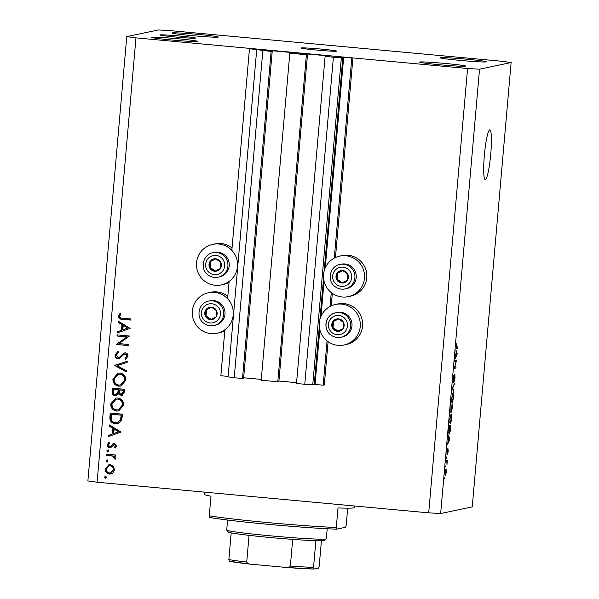 <?xml version="1.0" encoding="UTF-8"?>
<svg xmlns="http://www.w3.org/2000/svg" width="599" height="599" viewBox="0 0 599 599"><rect width="100%" height="100%" fill="white"/><g stroke="black" fill="none" stroke-linecap="round" stroke-linejoin="round"><path stroke-width="0.9" d="M289.819 53.199L306.403 54.726L277.794 381.765L261.209 380.23L289.819 53.199L295.127 52.877L271.931 50.713L269.67 50.975L272.223 51.237L271.122 51.469L249.476 48.706L231.835 250.36M229.118 281.418L227.605 298.706M224.887 329.757L220.866 375.738L228.122 376.412M249.476 48.706L352.923 57.916L335.462 257.525M256.694 49.859L228.084 376.891L234.224 377.737L262.834 50.705M271.122 51.469L242.513 378.501L234.224 377.737M272.223 51.237L243.613 378.276L242.513 378.501M261.284 379.407L243.651 377.774M352.923 57.916L333.388 57.219L325.1 56.456L329.787 56.059L307.205 53.97L304.943 54.232L307.504 54.494L278.887 381.533L277.794 381.765M307.504 54.494L306.403 54.726M296.557 382.664L278.932 381.039M325.1 56.456L296.49 383.487L304.779 384.259L333.388 57.219M341.363 57.684L312.745 384.715L304.779 384.259M319.327 326.492L314.258 384.393L312.745 384.715M314.258 384.393L323.168 385.194L327.047 340.913M351.785 58.155L334.287 258.109M331.277 292.574L330.056 306.448M328.095 341.707L324.314 384.947L323.168 385.194M332.325 293.36L331.232 305.864M348.289 296.64L350.572 296.161A20.71 20.531 -101.9 0 0 366.768 277.786A20.71 20.531 -101.9 0 0 342.029 255.631L339.745 256.11A20.71 20.531 -101.9 0 0 323.55 274.484A20.71 20.531 -101.9 0 0 348.289 296.64A20.71 20.531 -101.9 0 0 364.477 278.265A20.71 20.531 -101.9 0 0 339.745 256.11M335.515 304.457L337.799 303.97A20.71 20.531 78.1 0 1 362.537 326.126A20.71 20.531 78.1 0 1 346.342 344.507L344.058 344.987A20.71 20.531 78.1 0 1 319.327 322.831A20.71 20.531 78.1 0 1 335.515 304.457A20.71 20.531 78.1 0 1 360.246 326.612A20.71 20.531 78.1 0 1 344.058 344.987M229.028 282.436A20.71 20.531 78.1 0 1 223.577 284.428L221.286 284.914A20.71 20.531 78.1 0 1 196.554 262.751A20.71 20.531 78.1 0 1 212.742 244.377A20.71 20.531 78.1 0 1 237.474 266.533A20.71 20.531 78.1 0 1 221.286 284.914M217.055 333.254A20.71 20.531 -101.9 0 0 233.243 314.879A20.71 20.531 -101.9 0 0 208.512 292.724A20.71 20.531 -101.9 0 0 192.324 311.098A20.71 20.531 -101.9 0 0 217.055 333.254L219.346 332.774A20.71 20.531 -101.9 0 0 224.797 330.775M336.578 51.2A17.858 0.689 5 0 0 336.72 51.132A17.858 0.689 5 0 0 320.113 48.991A17.858 0.689 5 0 0 301.297 47.942A17.858 0.689 5 0 0 301.147 48.017A17.858 0.689 5 0 0 317.762 50.159A17.858 0.689 5 0 0 336.578 51.2M195.461 38.164A17.858 0.689 5 0 0 195.611 38.096A17.858 0.689 5 0 0 179.004 35.955A17.858 0.689 5 0 0 160.188 34.907A17.858 0.689 5 0 0 160.038 34.982A17.858 0.689 5 0 0 176.653 37.123A17.858 0.689 5 0 0 195.461 38.164M490.753 154.063A24.993 3.13 95.3 0 0 489.855 129.848A24.993 3.13 95.3 0 0 484.351 155.411A24.993 3.13 95.3 0 0 485.25 179.625A24.993 3.13 95.3 0 0 490.753 154.063M218.111 37.138A23.211 0.891 5 0 0 218.306 37.041A23.211 0.891 5 0 0 196.712 34.263A23.211 0.891 5 0 0 172.25 32.9A23.211 0.891 5 0 0 172.055 32.997A23.211 0.891 5 0 0 193.649 35.775A23.211 0.891 5 0 0 218.111 37.138M486.223 61.907A23.211 0.891 5 0 0 486.418 61.809A23.211 0.891 5 0 0 464.824 59.024A23.211 0.891 5 0 0 440.362 57.669A23.211 0.891 5 0 0 440.168 57.766A23.211 0.891 5 0 0 461.762 60.544A23.211 0.891 5 0 0 486.223 61.907M465.625 66.242A23.211 0.891 5 0 0 465.82 66.152A23.211 0.891 5 0 0 444.226 63.367A23.211 0.891 5 0 0 419.764 62.011A23.211 0.891 5 0 0 419.57 62.101A23.211 0.891 5 0 0 441.164 64.887A23.211 0.891 5 0 0 465.625 66.242M197.513 41.481A23.211 0.891 5 0 0 197.707 41.383A23.211 0.891 5 0 0 176.113 38.598A23.211 0.891 5 0 0 151.652 37.243A23.211 0.891 5 0 0 151.457 37.34A23.211 0.891 5 0 0 173.051 40.118A23.211 0.891 5 0 0 197.513 41.481M170.296 30.639L501.91 61.27L511.119 62.536L472.244 506.881L440.662 513.538L428.704 512.849L97.09 482.217L87.881 480.945L126.756 36.606L158.338 29.95L170.296 30.639M126.688 336.9L117 336.009L117.097 334.886L129.444 336.032L118.984 343.586L128.703 344.485L128.605 345.601L116.258 344.462L127.153 336.803L117 336.009M118.168 357.663L119.418 357.326L123.439 353.38L125.386 352.863C127.168 353.223 128.044 354.331 127.999 356.195L125.618 359.31L124.944 358.232L126.741 355.948L125.341 353.979L123.671 354.653L118.916 358.726L118.055 358.779C116.004 358.329 114.993 357.041 115.023 354.915L118.055 351.381L118.587 352.489L116.288 355.027L118.168 357.663L119.141 357.536M125.341 353.979L124.794 354.016L125.341 353.979M114.416 365.517L127.235 361.234L127.13 362.425L117.037 365.675L126.404 370.721L126.299 371.919L114.431 365.353M112.912 379.062L117.958 373.199L119.92 373.095C123.851 373.798 125.85 376.157 125.902 380.163L120.863 386.078L118.834 386.183C114.896 385.464 112.926 383.09 112.912 379.062L118.19 373.155M110.733 403.943L115.779 398.08L117.741 397.983C121.679 398.687 123.671 401.038 123.723 405.044L118.684 410.966L116.655 411.064C112.724 410.345 110.748 407.971 110.733 403.943L116.011 398.036M109.22 424.848L121.043 432.051L108.194 436.656L108.299 435.443L112.417 433.968L112.912 428.33L109.115 426.069L109.22 424.848M104.496 477.074L105.611 476.13L106.555 477.268L105.431 478.204L104.496 477.074L106.075 476.04M105.746 478.189L104.952 476.976M511.119 62.536L479.537 69.192L467.579 68.511L428.704 512.849M467.579 68.511L135.966 37.872L97.09 482.217M227.815 296.31A20.71 20.531 -101.9 0 0 210.803 292.237L208.512 292.724M212.742 244.377L215.034 243.898A20.71 20.531 78.1 0 1 232.045 247.971M110.261 464.667L113.353 466.209L114.544 469.811L112.754 473.128L109.437 474.071C106.607 473.547 105.192 471.84 105.207 468.942L108.853 464.742L110.261 464.667M105.903 460.968L107.026 460.025L107.962 461.155L106.839 462.099L105.903 460.968L107.483 459.927M107.154 462.084L106.36 460.871M106.555 455.315L106.659 454.199L115.682 455.03L115.585 456.153L114.252 456.026L115.547 458.385L115.15 459.328L112.672 456.086L106.555 455.315L107.101 454.244M106.787 450.912L107.902 449.976L108.838 451.107L107.723 452.05L106.787 450.912L108.359 449.879M108.037 452.028L107.243 450.822M111.122 447.431L109.692 447.73C108.09 447.431 107.303 446.465 107.318 444.825L108.763 442.339L109.535 443.155L108.426 444.87L109.744 446.607L110.628 446.382L113.046 443.634L114.476 443.342L116.64 445.858L115.15 448.074L114.446 447.243L115.532 445.761L114.424 444.465L110.448 447.685M115.472 447.812L114.903 447.146L115.989 445.663L114.881 444.368L113.578 444.698M109.744 446.607L111.085 446.285L111.676 445.087M112.14 444.99L113.705 443.387M115.382 423.815C111.429 423.208 109.602 420.91 109.917 416.904L110.253 413.048L122.6 414.186L121.59 420.61L117.681 423.695L115.839 423.718C111.886 423.111 110.066 420.812 110.373 416.807L110.703 413.085M112.14 391.529L112.432 388.167L124.779 389.305L124.57 391.731L122.091 395.355L121.163 395.4L118.662 393.723L116.333 395.774L115.293 395.827C113.039 395.333 111.991 393.895 112.14 391.529L112.597 391.432L112.882 388.204M118.295 321.169L130.11 328.372L117.262 332.977L117.367 331.764L121.485 330.289L121.979 324.651L118.19 322.389L118.295 321.169M119.688 316.19C120.01 317.672 121.02 318.346 122.72 318.204L130.934 318.96L130.837 320.076L122.496 319.312C119.995 319.424 118.639 318.324 118.43 316.01L120.114 313.142L121.005 313.883L119.688 316.19M456.109 361.511L454.836 361.781L454.948 360.493L456.55 360.149L454.693 367.045L455.974 366.775L455.861 368.071L454.259 368.407L456.109 361.511L454.873 361.399L456.431 361.526M454.873 374.622L455 378.141L454.184 382.065L454.559 376.352L453.458 382.529L453.338 378.71L454.237 374.435L453.57 381.241L454.903 374.622M453.735 392.36L452.477 388.773L452.589 387.441L454.521 383.382L452.724 388.002L453.855 391.012L453.735 392.36M452.829 393.446C453.323 393.199 453.458 394.786 453.241 398.208C452.866 401.6 452.447 403.292 451.99 403.299L451.601 398.545L452.904 393.446M451.025 414.134C451.511 413.879 451.646 415.466 451.436 418.888C451.054 422.28 450.635 423.98 450.178 423.98L449.789 419.225L451.099 414.126M448.696 437.307L448.434 434.979L449.684 438.61L449.579 439.876L447.625 444.188L448.696 437.307M444.817 478.878L444.93 477.583L444.593 478.856M479.537 69.192L440.662 513.538M445.342 475.718L445.454 475.733C445.087 475.973 444.982 474.857 445.139 472.386L446.045 468.785L446.345 472.132L445.386 475.733M445.866 466.921L445.978 465.633L445.641 466.898M446.719 461.836L446.075 461.964L446.188 460.668L447.348 460.421L446.959 464.472L446.891 462.016M446.629 458.198L446.742 456.902L446.405 458.175M448.059 448.853L448.142 451.653L447.55 454.671L447.97 450.141L447.034 454.941L446.929 451.96L447.573 448.801L447.251 453.331L448.074 448.853M449.183 433.983L449.31 433.998C448.823 434.32 448.688 432.8 448.921 429.438L449.243 425.769L450.837 425.432L450.328 430.921L449.243 434.005M450.8 412.576L451.047 405.089L452.649 404.744L451.609 412.105L451.399 410.787L450.822 412.576M456.146 352.16L455.884 349.823L457.134 353.462L457.03 354.72L455.075 359.033L456.146 352.16M456.386 348.416L456.221 345.728L456.955 342.935L456.408 347.008L457.711 346.903L457.599 348.199L456.438 348.423M456.146 346.986L456.61 347.135M135.966 37.872L126.756 36.606M445.139 472.371L445.551 474.438L446.345 472.132M446.18 472.132L445.933 470.08L445.304 472.386M445.978 470.08L445.476 470.035L445.978 470.08M445.057 474.401L445.551 474.438M446.105 461.612L447.236 461.717M446.098 461.664L447.049 461.754M449.145 438.565L449.684 438.61M449.175 439.838L449.579 439.876M449.213 438.768L448.846 437.689L448.546 441.186L449.467 439.277L449.213 438.768M450.538 426.765L449.31 427.02L449.43 432.703L450.538 426.765L449.16 426.638M448.778 432.268L449.43 432.703M451.242 418.941C451.406 416.32 451.294 415.144 450.905 415.421L449.976 419.18C449.819 421.733 449.924 422.909 450.298 422.692L451.242 418.941M450.972 415.421L450.396 415.377L450.972 415.421M449.699 422.639L450.298 422.692M451.197 410.764L451.668 410.817L452.35 406.077L451.871 406.182L451.399 410.787M450.972 405.95L452.35 406.077M450.957 406.1L451.871 406.182M451.683 406.219L451.122 406.339L450.965 411.288L451.683 406.219L450.957 406.152M453.054 398.26C453.218 395.639 453.106 394.464 452.717 394.741L451.788 398.5C451.631 401.053 451.736 402.229 452.11 402.004L453.054 398.26M452.784 394.741L452.208 394.696L452.784 394.741M451.511 401.959L452.11 402.004M453.907 384.663L454.401 384.715M453.241 390.96L453.855 391.012M453.743 375.685L454.147 375.723M454.297 367.928L455.861 368.071M456.595 353.41L457.134 353.462M456.625 354.683L457.03 354.72M456.663 353.612L456.296 352.541L455.996 356.038L456.917 354.129L456.663 353.612M456.416 344.185L456.865 344.23M456.198 348.064L457.599 348.199M111.115 473.944L109.437 474.071M109.894 473.981C107.064 473.45 105.649 471.742 105.664 468.852L105.207 468.942M105.664 468.852L109.085 464.697M110.628 472.903L113.892 469.601C113.87 467.392 112.777 466.089 110.613 465.685L109.1 465.835L106.315 469.039C106.3 471.248 107.378 472.551 109.527 472.955L110.628 472.903L113.436 469.698C113.413 467.49 112.32 466.179 110.156 465.782L109.1 465.835M113.892 469.601L113.436 469.698M110.613 465.685L110.156 465.782M115.592 456.011L114.252 456.026M115.345 459.021L114.244 458.624M114.701 458.527L114.911 457.973L114.454 458.07M114.911 457.973L112.672 456.086M113.129 455.989L107.019 455.218M114.903 447.146L114.446 447.243M115.989 445.663L115.532 445.761M114.881 444.368L114.035 444.6M110.673 447.625L109.692 447.73M110.149 447.633C108.546 447.333 107.76 446.367 107.775 444.728L107.318 444.825M107.775 444.728L109.22 442.242M110.201 446.51L111.085 446.285M113.503 443.537L113.945 443.35M108.651 436.491L108.756 435.346L108.299 435.443M108.756 435.346L112.417 433.968M112.874 433.871L113.368 428.233L112.912 428.33M113.368 428.233L109.115 426.069M109.572 425.971L109.647 425.103M113.735 433.496L119.096 431.639L114.124 429.049L113.735 433.496L118.639 431.737L114.124 429.049M119.096 431.639L118.639 431.737M117.898 423.643L115.839 423.718M117.217 422.609L120.938 419.757L121.694 415.092L111.421 414.283L111.302 419.293C111.923 421.367 113.316 422.497 115.48 422.692L117.217 422.609L120.481 419.854L121.238 415.189L111.421 414.283M121.694 415.092L121.238 415.189M120.938 419.757L120.481 419.854M118.916 410.907L116.655 411.064M117.112 410.966C113.181 410.248 111.204 407.874 111.189 403.853M118.332 409.866L122.907 404.887C122.907 401.585 121.305 399.623 118.108 399.001L116.094 399.181L112.006 404.018C111.953 407.35 113.54 409.327 116.76 409.948L118.332 409.866L122.451 404.984C122.451 401.682 120.848 399.72 117.651 399.099L116.094 399.181M122.907 404.887L122.451 404.984M118.108 399.001L117.651 399.099M122.316 395.295L121.163 395.4M121.619 395.303L118.662 393.723M116.558 395.714L115.293 395.827M115.757 395.729C113.496 395.235 112.447 393.798 112.597 391.432M115.854 394.614L118.235 392.779L118.647 389.724L113.6 389.395L113.466 390.99C113.076 392.877 113.72 394.12 115.397 394.711L116.476 394.576M121.694 394.187L123.738 391.724L123.873 390.211L119.92 389.844L119.396 390.69C119.006 392.525 119.628 393.723 121.238 394.284L122.263 394.157M123.738 391.724L123.282 391.821L123.416 390.308L119.456 389.942M123.873 390.211L123.416 390.308M121.238 394.284L123.282 391.821M118.235 392.779L117.778 392.877L118.19 389.822L113.6 389.395M118.647 389.724L118.19 389.822M115.397 394.711L117.778 392.877M121.095 386.026L118.834 386.183M119.291 386.085C115.352 385.367 113.383 382.993 113.368 378.965M120.511 384.985L125.086 380.006C125.086 376.696 123.484 374.734 120.287 374.12L118.273 374.293L114.177 379.137C114.132 382.469 115.712 384.446 118.931 385.067L120.511 384.985L124.629 380.103C124.622 376.793 123.027 374.832 119.83 374.218L118.273 374.293M125.086 380.006L124.629 380.103M120.287 374.12L119.83 374.218M114.888 365.255L127.235 361.287M126.329 371.59L114.873 365.42M119.149 358.666L118.512 358.681C116.461 358.232 115.45 356.944 115.48 354.818L115.023 354.915M115.48 354.818L118.512 351.284M118.624 357.566L119.418 357.326M119.875 357.229L123.439 353.38M123.903 353.283L124.787 352.863M125.992 359.078L124.944 358.232M125.401 358.135L126.741 355.948M127.198 355.851L125.797 353.882M118.512 358.681L118.055 358.779M117.456 335.912L117.539 334.931M128.613 345.466L116.258 344.462M116.715 344.365L116.281 344.208M116.738 344.111L127.153 336.803M117.726 332.812L117.823 331.666L117.367 331.764M117.823 331.666L121.485 330.289M121.941 330.191L122.436 324.553L121.979 324.651M122.436 324.553L118.19 322.389M118.647 322.292L118.722 321.423M122.802 329.817L128.171 327.96L123.192 325.369L122.802 329.817L127.714 328.057L123.192 325.369M128.171 327.96L127.714 328.057M130.852 319.941L122.96 319.215C120.451 319.327 119.096 318.226 118.887 315.913L118.43 316.01M118.887 315.913L120.571 313.045M211.694 270.179A6.252 6.192 -101.9 0 0 220.769 262.34A6.252 6.192 -101.9 0 0 210.062 261.493A6.252 6.192 -101.9 0 0 211.694 270.179M212.188 269.483L214.719 271.257L220.305 268.569L220.769 262.34L215.647 258.805L210.062 261.493L209.598 267.723L212.188 269.483M212.974 252.726C202.582 254.343 199.564 269.73 208.534 275.248C211.477 277.21 214.667 277.854 218.126 277.18L219.436 276.91A12.497 12.392 -101.9 0 0 223.839 254.38A12.497 12.392 -101.9 0 0 214.277 252.449L212.974 252.726A12.497 12.392 78.1 0 1 227.71 267.409A12.497 12.392 78.1 0 1 208.564 275.248M215.805 258.91L210.751 261.351L210.286 267.573L215.251 271.003M210.751 261.351L210.062 261.493M210.286 267.573L209.598 267.723M338.69 281.912A6.252 6.192 -101.9 0 0 347.764 274.072A6.252 6.192 -101.9 0 0 337.065 273.226A6.252 6.192 -101.9 0 0 338.69 281.912M339.191 281.216L341.722 282.99L347.3 280.302L347.764 274.072L342.65 270.538L337.065 273.226L336.601 279.456L339.191 281.216M346.439 288.643A12.497 12.392 -101.9 0 0 350.842 266.113A12.497 12.392 -101.9 0 0 341.28 264.181L339.97 264.459A12.497 12.392 78.1 0 1 354.713 279.141A12.497 12.392 78.1 0 1 335.567 286.981C338.472 288.943 341.67 289.587 345.129 288.913L346.439 288.643M342.808 270.643L337.754 273.077L337.282 279.306L342.246 282.735M337.754 273.077L337.065 273.226M337.282 279.306L336.601 279.456M334.459 330.259A6.252 6.192 -101.9 0 0 343.541 322.419A6.252 6.192 -101.9 0 0 332.834 321.566A6.252 6.192 -101.9 0 0 334.459 330.259M334.961 329.562L337.492 331.337L343.077 328.649L343.541 322.419L338.42 318.878L332.834 321.566L332.37 327.795L334.961 329.562M342.209 336.982A12.497 12.392 -101.9 0 0 346.611 314.46A12.497 12.392 -101.9 0 0 337.05 312.528L335.74 312.798A12.497 12.392 78.1 0 1 350.482 327.488A12.497 12.392 78.1 0 1 331.337 335.328A12.497 12.392 78.1 0 1 335.74 312.798C325.354 314.423 322.329 329.802 331.307 335.32C334.242 337.282 337.439 337.933 340.898 337.259L342.209 336.982M338.577 318.99L333.523 321.423L333.059 327.653L338.023 331.082M333.523 321.423L332.834 321.566M333.059 327.653L332.37 327.795M207.464 318.526A6.252 6.192 -101.9 0 0 216.538 310.686A6.252 6.192 -101.9 0 0 205.831 309.84A6.252 6.192 -101.9 0 0 207.464 318.526M207.958 317.829L210.489 319.604L216.074 316.916L216.538 310.686L211.417 307.145L205.831 309.84L205.367 316.062L207.958 317.829M208.744 301.065C198.351 302.69 195.334 318.069 204.304 323.595C207.247 325.549 210.444 326.2 213.895 325.527L215.206 325.25A12.497 12.392 -101.9 0 0 219.616 302.727A12.497 12.392 -101.9 0 0 210.054 300.795L208.744 301.065A12.497 12.392 78.1 0 1 223.479 315.755A12.497 12.392 78.1 0 1 204.334 323.595M211.582 307.257L206.52 309.69L206.056 315.92L211.02 319.349M206.52 309.69L205.831 309.84M206.056 315.92L205.367 316.062M354.286 505.975L354.144 507.555A74.987 2.875 -175 0 1 353.522 507.87A74.987 2.875 -175 0 1 337.993 507.93L336.279 527.479L336.586 529.164A73.205 2.808 -175 0 1 268.195 524.327A73.205 2.808 -175 0 1 209.583 517.431L209.276 515.754L210.99 496.197A74.987 2.875 -175 0 1 204.738 494.489L204.94 492.176M209.276 515.754A74.987 2.875 5 0 0 336.279 527.479M347.69 508.162L346.185 525.398L345.563 527.27L336.586 529.164M326.275 538.868L324.344 540.485A48.205 1.849 -175 0 1 323.984 540.612A48.205 1.849 -175 0 1 315.868 540.725A48.205 1.849 -175 0 1 292.686 539.385A48.205 1.849 -175 0 1 249.049 535.356A48.205 1.849 -175 0 1 231.199 532.9A48.205 1.849 -175 0 1 228.369 532.084L226.744 530.16A49.994 1.917 5 0 0 274.177 536.157A49.994 1.917 5 0 0 325.908 539.003A49.994 1.917 5 0 0 326.275 538.868A49.994 1.917 5 0 0 326.32 538.793L327.196 528.752M227.59 520.037L226.714 530.078A49.994 1.917 5 0 0 226.744 530.16M321.416 540.792L319.192 566.19L318.496 568.084L313.921 569.043L313.532 567.38L315.868 540.725M249.049 535.356L246.721 562.019C247.529 563.502 248.87 564.221 250.741 564.183L286.202 567.455L313.921 569.043M286.023 567.44C287.864 567.822 289.31 567.358 290.358 566.048A48.205 1.849 5 0 0 313.532 567.38M292.686 539.385L290.358 566.048M229.17 561.226L250.741 564.183M250.3 564.131A46.422 1.782 -175 0 1 229.252 561.226L228.863 559.563A48.205 1.849 5 0 0 246.721 562.019M231.199 532.9L228.863 559.563M271.13 50.668L271.092 51.132M271.931 50.713L271.886 51.207M306.411 53.925L306.374 54.389M307.205 53.97L307.167 54.464M342.868 57.362L324.194 270.89M323.557 278.146L319.963 319.23M343.669 57.407L325.257 267.88M324.081 281.298L321.027 316.227M319.851 329.645L315.059 384.446M452.604 387.411L453.024 387.448M452.507 388.451L452.934 388.489M110.051 455.502L109.587 455.599M110.373 416.807L109.917 416.904M121.619 415.968L121.163 416.065M118.587 390.466L118.13 390.563M122.039 355.17L121.582 355.267M122.96 319.215L122.496 319.312M209.792 272.972A9.644 9.562 -101.9 0 0 223.083 270.486A9.644 9.562 -101.9 0 0 220.574 257.091A9.644 9.562 -101.9 0 0 207.284 259.569A9.644 9.562 -101.9 0 0 209.792 272.972M336.795 284.705A9.644 9.562 -101.9 0 0 350.086 282.219A9.644 9.562 -101.9 0 0 347.57 268.816A9.644 9.562 -101.9 0 0 334.287 271.302A9.644 9.562 -101.9 0 0 336.795 284.705M332.565 333.051A9.644 9.562 -101.9 0 0 345.855 330.566A9.644 9.562 -101.9 0 0 343.339 317.163A9.644 9.562 -101.9 0 0 330.056 319.649A9.644 9.562 -101.9 0 0 332.565 333.051M205.562 321.319A9.644 9.562 -101.9 0 0 218.852 318.833A9.644 9.562 -101.9 0 0 216.344 305.43A9.644 9.562 -101.9 0 0 203.054 307.916A9.644 9.562 -101.9 0 0 205.562 321.319M313.824 569.043A46.422 1.782 -175 0 1 286.419 567.47M449.362 432.71L448.793 432.658M456.55 347.143L456.146 347.098M114.072 444.488L114.529 444.391M110.149 446.584L110.605 446.487M335.537 286.981C326.56 281.463 329.577 266.076 339.97 264.459"/></g></svg>
